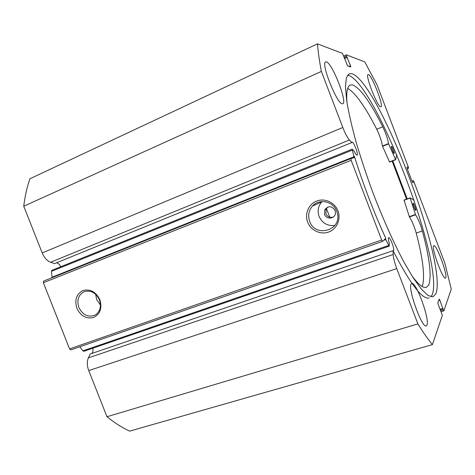<?xml version="1.0" encoding="UTF-8"?>
<svg xmlns="http://www.w3.org/2000/svg" width="475" height="475" viewBox="0 0 475 475"><rect width="100%" height="100%" fill="white"/><g stroke="black" fill="none" stroke-linecap="round" stroke-linejoin="round"><path stroke-width="0.71" d="M407.253 168.726L408.571 168.203L408.286 166.986L377.067 84.924L364.758 61.875L346.322 54.851L343.496 56.121L342.511 53.402L317.49 43.866L30.002 178.731C27.063 186.806 24.979 195.973 23.75 206.233L42.222 252.943C44.282 257.759 47.067 260.864 50.582 262.253L54.542 263.595L351.738 142.589L352.058 142.12C353.673 141.55 358.785 154.832 357.081 155.165L357.046 155.177C356.392 155.177 355.419 153.841 354.136 151.163L352.177 149.144L354.124 157.712L350.888 158.561L351.173 160.318L381.657 240.018L382.577 241.401L385.178 238.86L385.753 239.572L383.717 240.279M60.764 266.736C59.601 264.409 58.17 263.103 56.472 262.812M393.051 250.675L90.256 354L88.374 357.883C86.836 361.469 86.961 365.708 88.736 370.595L396.756 268.613C394.588 262.782 393.401 258.079 393.181 254.499L393.051 250.675L393.549 250.669C394.891 249.571 390.141 236.793 388.704 237.643L388.592 237.708C388.176 238.331 388.39 240.095 389.239 242.998L389.233 246.139L385.753 239.572M92.803 348.205C93.248 350.598 92.916 352.355 91.8 353.471M99.863 299.683C102.321 308.15 100.231 314.076 93.587 317.466C86.331 319.123 80.756 316.053 76.867 308.263C74.391 299.945 76.427 294.031 82.965 290.534C90.244 288.735 95.873 291.787 99.863 299.683M78.862 307.462C82.804 315.121 88.219 317.668 95.095 315.109C100.124 311.713 101.567 306.607 99.423 299.79C95.76 292.517 90.618 289.839 83.992 291.745C78.339 294.951 76.629 300.188 78.862 307.462M337.957 210.852C341.228 219.213 336.793 229.164 328.647 232.043C320.548 235.042 310.787 230.381 307.681 222.152C304.457 213.958 308.631 204.078 316.73 201.038C324.781 197.867 334.804 202.451 337.957 210.852M309.67 221.344C315.299 238.29 342.469 230.25 337.238 212.83L336.728 211.25C333.266 201.198 319.058 198.283 312.443 206.091C308.661 210.579 307.735 215.668 309.67 221.344M324.562 214.385C326.361 219.86 335.077 218.951 335.469 213.204L335.118 210.437C331.936 205.817 328.51 205.538 324.841 209.594L324.562 214.385M327.952 206.963L326.177 208.923L325.88 213.691C327.483 216.855 329.965 217.966 333.319 217.022M322.068 201.566L321.765 201.881C318.137 206.174 317.241 211.025 319.081 216.434C322.258 223.214 327.512 226.207 334.839 225.411M95.671 294.286L96.663 299.6L100.462 305.039M354.362 156.251C363.292 184.751 373.801 212.206 385.89 238.622M430.95 296.827L432.09 294.975C444.897 264.878 375.939 83.44 348.3 75.287L347.593 75.151M393.152 250.853C410.329 284.038 422.334 299.755 429.18 297.991M351.898 73.69L349.161 73.809L346.34 77.888L345.45 86.889L346.702 100.783C348.62 112.355 351.684 125.881 355.882 141.366C360.685 157.676 366.302 174.616 372.727 192.173C382.749 218.369 393.674 242.784 403.863 261.933L413.369 278.101L421.586 289.388L428.189 295.581L433.004 296.804L435.818 293.817C448.02 263.851 378.979 82.133 351.898 73.69M380.713 106.833L380.897 106.804C383.972 106.317 371.866 74.991 368.416 74.539L368.095 74.545C364.901 74.884 377.684 107.552 380.713 106.833M445.77 277.756C447.652 274.36 436.412 244.031 433.883 245.658L433.633 245.872C431.312 248.199 442.949 279.941 445.455 278.107L445.77 277.756M342.374 103.788L342.796 103.722C347.736 102.6 332.185 62.908 326.367 61.869L325.654 61.892C320.494 62.825 337.256 104.708 342.374 103.788M426.942 325.137C429.911 319.289 415.975 281.129 411.73 283.444L411.19 283.913C407.485 287.987 421.984 328.516 426.241 325.903L426.942 325.137M396.756 268.613L417.887 323.885C423.207 332.417 428.046 339.334 432.416 344.63L442.373 315.287L438.193 304.469L437.813 302.789L439.233 299.113L439.856 300.105L438.71 300.455M440.557 310.662L443.276 309.843L439.856 300.105M443.276 309.843L443.893 310.816L451.25 289.127L444.855 263.097L413.862 181.628L413.286 180.577L411.956 181.076L413.286 180.577L413.683 182.032L412.745 182.667L412.157 181.61L407.212 168.613L406.933 167.378L407.924 166.891L408.447 168.269M346.281 54.851L346.542 56.086L343.936 57.267M348.971 66.405L350.508 65.71L346.542 56.086M350.508 65.71L350.74 66.963L347.504 65.942L343.758 55.979M317.49 43.866C318.06 51.555 319.348 60.741 321.361 71.416L342.808 127.508C345.093 133.338 347.296 137.501 349.416 140.012L351.738 142.589M52.042 277.715L51.484 271.332L51.929 270.299M432.416 344.63L129.633 431.134C122.223 427.726 114.671 422.928 106.982 416.735L88.736 370.595M389.233 246.139L83.843 351.292L82.923 350.859L388.675 245.444M79.758 346.792L82.923 350.859M382.577 241.401L70.923 349.867L69.57 348.923L381.657 240.018M351.173 160.318L43.368 282.732L69.57 348.923M43.368 282.732L43.688 281.046L350.888 158.561M417.887 323.885L106.982 416.735M23.75 206.233L321.361 71.416M440.034 309.284L443.015 308.382M440.153 309.611L442.872 308.786M344.345 58.342L346.952 57.154M344.434 58.585L347.296 57.285M411.968 181.106L413.161 180.66M412.549 182.459L413.683 182.032M407.212 198.906L392.772 160.841M392.124 161.096L406.564 199.144L392.136 161.09M329.763 217.212L326.42 208.525M321.403 202.047L321.254 201.632M396.744 154.648L395.633 159.731L388.508 143.616C387.79 138.973 385.878 133.362 382.779 126.789L376.752 129.248C365.198 106.632 355.52 93.017 347.718 88.397M395.633 159.731L389.583 162.082L382.434 146.039C381.763 141.39 379.869 135.791 376.752 129.253L382.779 126.789C370.233 101.899 360.163 87.946 352.575 84.918L350.235 85.078C347.32 86.337 346.216 92.067 346.928 102.279M391.483 146.342C392.142 146.021 394.951 153.377 394.202 153.478L394.197 153.478C393.555 153.858 390.717 146.437 391.471 146.347L391.483 146.342M413.102 203.241L413.131 203.223C413.743 202.813 416.438 209.998 415.809 210.354L415.773 210.377C415.168 210.799 412.454 203.543 413.102 203.241M412.057 276.04C418.457 284.596 423.213 288.378 426.307 287.387L428.723 285.077C431.822 276.42 429.703 258.376 422.358 230.939C420.274 223.873 418.006 218.488 415.554 214.795L410.115 197.843L414.058 200.207M422.233 286.55C425.173 277.353 423.166 259.528 416.225 233.065L422.358 230.939L416.225 233.065C414.17 226.011 411.902 220.649 409.408 216.98L404.029 200.07L410.109 197.849L404.029 200.07M343.502 56.139L346.257 54.88M42.222 252.943L342.808 127.508M88.374 357.883L393.181 254.499M352.236 150.136L51.484 271.332M52.066 277.204L354.065 156.697M50.582 262.253L349.416 140.012M410.151 198.051L404.065 200.278M415.423 214.498L409.278 216.683M415.554 214.795L409.408 216.98M388.609 143.931L382.535 146.353M395.527 159.558L389.476 161.916M388.508 143.616L382.434 146.039M443.858 310.858L440.966 311.731M321.765 201.881L312.443 206.091M326.177 208.923L324.841 209.594M51.894 270.311L352.177 149.144"/></g></svg>
